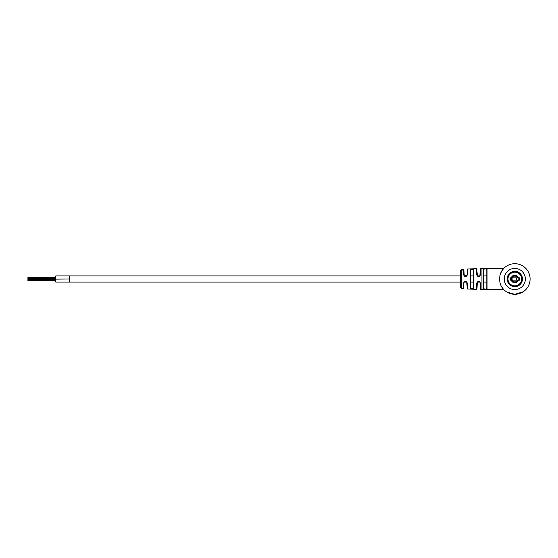 <?xml version="1.0" encoding="UTF-8"?>
<svg xmlns="http://www.w3.org/2000/svg" width="558" height="558" viewBox="0 0 558 558"><rect width="100%" height="100%" fill="white"/><g stroke="black" fill="none" stroke-linecap="round" stroke-linejoin="round"><path stroke-width="0.84" d="M27.9 278.644L55.716 278.644M27.9 279.46L55.716 279.46M27.9 280.2L55.716 280.2M60.968 282.062L55.716 282.062L55.716 275.938L69.617 275.938L69.617 282.062L64.979 282.062M486.82 277.71L486.82 269.5C485.725 268.775 484.63 268.775 483.542 269.5L483.319 269.291C484.56 268.551 485.802 268.551 487.043 269.291L486.82 288.5L486.82 269.5L486.82 275.938L483.542 275.938L483.542 269.5L483.542 275.938M69.617 282.027L69.617 281.532L69.617 282.027M506.462 291.82L506.762 292.015A15.296 15.296 0 0 1 500.01 282.885L500.77 285.082M501.593 271.286C505.618 266.389 502.34 268.593 500.01 275.115A15.296 15.296 0 0 1 530.1 279A15.296 15.296 0 0 1 522.846 292.015L523.146 291.82L522.846 292.015C517.482 295.049 512.125 295.049 506.762 292.015L506.783 292.029M514.65 294.296A15.296 15.296 0 0 0 514.804 294.296L523.146 291.82M500.01 275.115L499.515 279L500.01 282.885M461.801 269.974L462.98 269.849L461.333 269.933L461.333 269.479L463.342 269.326M463.447 269.312L463.851 269.528L464.256 275.994L467.039 275.45L467.339 269.047L476.748 268.635L477.418 276.029L479.901 275.938L480.257 268.796L481.952 268.572L481.952 289.428L480.257 289.204L480.257 283.087L479.81 281.957L477.327 282.076L476.978 289.142L476.748 283.178C477.983 280.751 479.224 280.751 480.48 283.178L480.48 289.428M463.97 282.062L463.607 283.185C464.828 280.758 466.07 280.758 467.339 283.185L467.339 288.953L476.748 289.365L476.748 283.178M461.333 269.939L461.333 288.521L463.607 288.695L463.851 283.087L463.607 288.695M55.716 282.062L460.566 282.062L460.566 287.691L460.566 270.309L460.566 275.938L64.972 275.938M470.415 275.938L470.415 269.835L470.415 275.938L473.693 275.938L473.693 269.66L473.693 275.938M483.542 282.062L483.542 288.5L483.542 282.062L486.82 282.062L486.82 288.5C485.732 289.225 484.637 289.225 483.542 288.5L483.319 269.291M470.415 282.062L470.415 288.165L470.415 282.062L473.693 282.062L473.693 288.34L473.693 269.66C472.584 268.97 471.489 269.033 470.415 269.835L470.415 288.165C471.496 288.967 472.591 289.03 473.693 288.34L473.909 288.549C472.654 289.246 471.412 289.19 470.178 288.367L470.178 269.633C471.405 268.81 472.647 268.754 473.909 269.451L473.693 269.66M487.043 269.291L487.043 288.709C485.802 289.449 484.56 289.449 483.319 288.709M501.698 286.889L503.595 289.407M501.656 271.181L502.619 269.751M502.681 269.667L503.532 268.656M503.595 268.593L481.952 268.572M479.901 275.931L480.48 274.822C479.231 277.249 477.99 277.249 476.748 274.822L476.748 268.635M467.039 275.45L467.339 274.815C466.076 277.242 464.828 277.242 463.607 274.815L463.607 269.305M462.519 269.416L461.368 269.716L462.54 269.64M462.31 269.64L462.98 269.479M461.368 269.479L462.952 269.354L461.389 269.702M467.339 288.953L466.69 281.971L464.249 282.013L463.851 283.087M480.48 283.178L480.257 289.204M476.748 274.822L476.978 268.858M463.607 274.815L463.851 269.528M473.693 282.062L473.693 288.34M483.542 269.5L483.542 288.5M514.692 294.296L506.762 292.015M516.317 263.781A15.296 15.296 0 0 1 521.151 265.085M466.69 281.971L467.339 283.185M461.543 269.939L462.17 270.023L461.564 270.149M461.822 269.835L462.191 270.232M512.928 277.884L517.503 277.884A2.923 2.923 0 0 0 512.105 277.884L512.928 277.884L512.928 280.116L516.68 280.116L516.68 277.884M519.533 280.116L519.045 280.116L519.045 277.884L519.533 277.884L519.533 280.116L518.389 280.116A3.753 3.753 0 0 1 511.219 280.116L510.075 280.116L510.563 280.116L510.563 277.884L510.075 277.884L511.219 277.884A3.753 3.753 0 0 1 518.389 277.884L519.533 277.884M516.68 280.116L518.389 280.116M511.219 280.116L512.928 280.116M514.804 286.373A7.373 7.373 0 0 1 507.431 279A7.373 7.373 0 0 1 514.804 271.627A7.373 7.373 0 0 1 522.176 279A7.373 7.373 0 0 1 514.804 286.373A7.373 7.373 0 0 0 522.176 279A7.373 7.373 0 0 0 514.804 271.627M512.105 277.884L511.219 277.884M510.075 280.116L510.075 277.884M518.389 277.884L517.503 277.884M512.105 280.116A2.923 2.923 0 0 0 517.503 280.116M514.804 271.418A7.582 7.582 0 0 0 507.222 279A7.582 7.582 0 0 0 514.804 286.582A7.582 7.582 0 0 0 522.379 279A7.582 7.582 0 0 0 514.804 271.418M514.804 271.334A7.666 7.666 0 0 0 507.138 279A7.666 7.666 0 0 0 514.804 286.666A7.666 7.666 0 0 0 522.462 279A7.666 7.666 0 0 0 514.804 271.334M55.716 279.146L69.617 278.986M504.237 279A10.567 10.567 0 0 1 514.804 268.433A10.567 10.567 0 0 1 525.371 279A10.567 10.567 0 0 1 514.804 289.567A10.567 10.567 0 0 1 504.237 279M480.48 268.572L480.48 274.822M467.339 269.047L467.339 274.815M473.909 269.451L473.909 288.549M518.124 280.116L518.124 277.884M511.477 280.116L511.477 277.884M514.804 272.185A6.815 6.815 0 0 0 507.989 279A6.815 6.815 0 0 0 514.804 285.815A6.815 6.815 0 0 0 521.618 279A6.815 6.815 0 0 0 514.804 272.185M27.9 278.672L55.716 278.672M27.9 280.318L55.716 280.318M27.9 278.198L55.716 278.198M27.9 277.751L55.716 277.751M27.9 279.928L55.716 279.928M27.9 279.481L55.716 279.481M27.9 277.438L55.716 277.438M27.9 279.021L55.716 279.021M27.9 280.709L55.716 280.709M60.975 275.938L55.716 275.938M480.124 275.938L477.341 275.938L476.978 274.913L477.418 276.029M466.983 275.938L464.214 275.938M479.894 282.062L477.341 282.062L476.978 283.087M466.767 282.062L464.214 282.062M461.333 288.521L460.566 287.691M503.609 289.428L481.952 289.428M463.851 274.913L464.256 275.994M467.13 274.913L466.69 276.029M479.901 282.069L480.257 283.087L479.81 281.957M461.333 269.479L460.566 270.309"/></g></svg>
